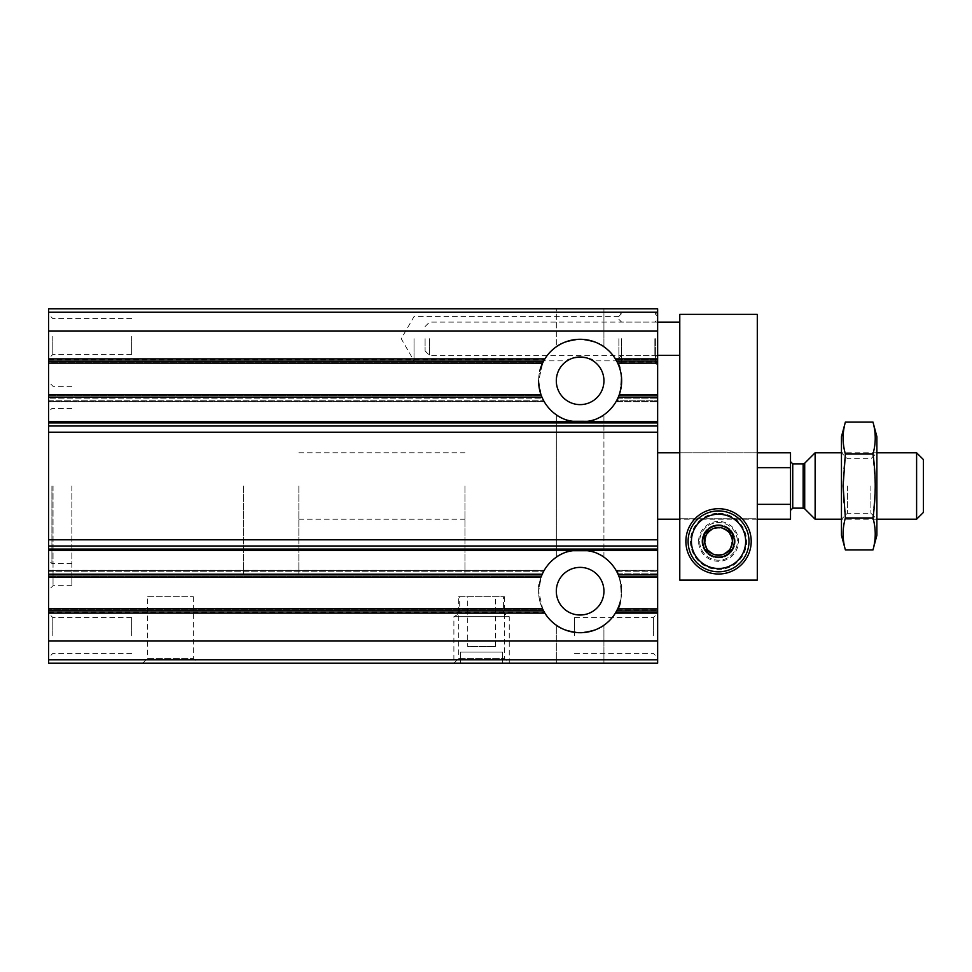 <?xml version="1.0" encoding="UTF-8"?>
<svg xmlns="http://www.w3.org/2000/svg" width="972" height="972" viewBox="0 0 972 972"><rect width="100%" height="100%" fill="white"/><g stroke="black" fill="none" stroke-linecap="round" stroke-linejoin="round"><path stroke-width="0.73" stroke-dasharray="4.86 3.65" d="M589.324 421.301C598.521 418.167 603.393 416.004 603.928 414.825C602.567 417.51 594.657 420.013 580.187 422.322C565.631 420.026 557.673 417.535 556.312 414.825C556.859 416.004 561.707 418.154 570.831 421.277M570.904 550.711C561.719 553.833 556.859 555.996 556.312 557.175L556.312 414.825C557.673 417.51 565.582 420.013 580.053 422.322C594.621 420.026 602.579 417.535 603.928 414.825C602.567 417.51 594.657 420.013 580.187 422.322C565.631 420.026 557.673 417.535 556.312 414.825L556.312 557.175C557.673 554.49 565.582 551.987 580.053 549.678C594.621 551.975 602.579 554.465 603.928 557.175C603.381 555.996 598.545 553.846 589.433 550.723M556.312 308.829L603.928 308.829L556.312 308.829L603.928 308.829L556.312 308.829L556.312 346.785C557.673 344.088 565.582 341.597 580.053 339.277C594.621 341.573 602.579 344.076 603.928 346.785C602.567 344.088 594.657 341.585 580.187 339.277C565.631 341.573 557.673 344.076 556.312 346.785L556.312 308.829M556.312 557.175C557.673 554.49 565.582 551.987 580.053 549.678C594.621 551.975 602.579 554.465 603.928 557.175C602.567 554.49 594.657 551.987 580.187 549.678C565.631 551.975 557.673 554.465 556.312 557.175M556.312 346.785C557.673 344.088 565.582 341.597 580.053 339.277C594.621 341.573 602.579 344.076 603.928 346.785C602.567 344.088 594.657 341.585 580.187 339.277C565.631 341.573 557.673 344.076 556.312 346.785M48.6 312.231L48.6 401.703L48.6 394.911L48.6 400.768L48.6 394.936L541.076 394.936L541.939 397.123A41.529 41.529 0 0 0 571.986 421.52L588.267 421.52A41.529 41.529 0 0 0 618.313 397.123L616.54 400.768L619.164 394.936L657.643 394.936L657.643 401.703L657.643 308.829L48.6 308.829L48.6 312.231L657.643 312.231M544.198 401.63L541.307 395.495L538.634 380.805L542.826 362.544L538.634 380.805L541.307 395.507L544.235 401.703L543.713 400.768L544.198 401.63L48.6 401.63L48.6 400.768L48.6 401.63L544.198 401.63M617.414 362.544C625.118 367.477 618.933 404.862 616.041 401.63L616.041 401.63C618.933 404.874 625.118 367.513 617.414 362.544L615.884 359.701L617.414 362.544L657.643 362.544L617.414 362.544M48.6 361.523L48.6 359.689L48.6 361.523L543.348 361.523L542.546 363.139L544.356 359.701L543.348 361.523L48.6 361.523M616.904 361.523L617.706 363.139L616.904 361.523L657.643 361.523L616.904 361.523M48.6 659.769L657.643 659.769L657.643 663.171L48.6 663.171L48.6 394.911L541.064 394.911A41.529 41.529 0 0 0 541.076 394.936L542.4 398.168L541.076 394.936M48.6 425.991L657.643 425.991L657.643 394.911L619.176 394.911M542.4 398.168L543.713 400.768L542.4 398.168L48.6 398.168L542.4 398.168M615.398 358.887L617.706 363.139A41.529 41.529 0 0 0 542.522 363.176L48.6 363.176L542.546 363.139L544.855 358.887A41.529 41.529 0 0 1 615.398 358.887L657.643 358.887M414.023 338.718L414.023 360.867L414.023 338.718M618.885 338.718L618.885 363.637L618.885 338.718M593.139 360.867C594.281 356.639 565.959 356.639 567.101 360.867C565.971 356.639 594.269 356.639 593.139 360.867L618.885 360.867M542.826 609.456L538.634 591.195L541.307 576.493L544.235 570.297L541.307 576.505L538.634 591.195L542.826 609.456L544.356 612.299L542.826 609.456L48.6 609.456L542.826 609.456M48.6 550.48L588.267 550.48A41.529 41.529 0 0 1 618.313 574.877L619.164 577.064L618.824 576.141L619.164 577.064L657.643 577.064L657.643 576.141L657.643 577.089L657.643 570.297L657.643 659.769M616.041 570.37L616.041 570.37C618.933 567.126 625.118 604.487 617.414 609.456C625.118 604.523 618.933 567.138 616.041 570.37L618.824 576.141L616.041 570.37L657.643 570.37L657.643 576.141L657.643 570.37L616.041 570.37M657.643 612.226L657.643 609.456L657.643 612.226L615.884 612.299L617.414 609.456L615.932 612.226L657.643 612.226M543.348 610.477L542.546 608.861L543.348 610.477L48.6 610.477L543.348 610.477M538.853 586.663A41.529 41.529 0 0 0 600.89 627.159A41.529 41.529 0 0 0 600.89 555.231A41.529 41.529 0 0 0 538.597 591.195A41.529 41.529 0 0 0 617.706 608.861L616.661 610.926L657.643 610.926M619.176 577.089L657.643 577.089L657.643 425.991M542.4 573.832L543.713 571.232L542.4 573.832L48.6 573.832L48.6 571.232L48.6 573.832L542.4 573.832M571.986 550.48A41.529 41.529 0 0 0 541.939 574.877L541.076 577.064L541.428 576.141L541.076 577.064L48.6 577.064L541.064 577.089M48.6 610.926L543.579 610.926L542.546 608.861L48.6 608.861L542.522 608.824M543.579 610.926L544.855 613.113A41.529 41.529 0 0 0 615.398 613.113L616.661 610.926M556.312 625.215C557.673 627.912 565.582 630.403 580.053 632.723C594.621 630.427 602.579 627.924 603.928 625.215C602.567 627.912 594.657 630.415 580.187 632.723C565.631 630.427 557.673 627.924 556.312 625.215C557.673 627.912 565.582 630.403 580.053 632.723C594.621 630.427 602.579 627.924 603.928 625.215C602.567 627.912 594.657 630.415 580.187 632.723C565.631 630.427 557.673 627.924 556.312 625.215L556.312 663.171L603.928 663.171L556.312 663.171L556.312 625.215M556.312 663.171L603.928 663.171L556.312 663.171M542.826 362.544L544.32 359.774L542.826 362.544L48.6 362.544L48.6 359.774L48.6 362.544L542.826 362.544M48.6 336.506L48.6 358.656L48.6 336.506M48.6 635.494L48.6 657.643L48.6 635.494M48.6 486L48.6 590.089L48.6 486M48.6 570.37L48.6 571.232L48.6 570.37L544.198 570.37L543.713 571.232L544.198 570.37L48.6 570.37M657.643 338.718L657.643 364.913L657.643 338.718M657.643 635.494L657.643 657.643L657.643 635.494M657.643 486L657.643 519.218L657.643 486M657.643 400.768L657.643 401.63L657.643 400.768L616.54 400.768L616.041 401.63L616.54 400.768L657.643 400.768M142.726 663.171L198.094 663.171L142.726 663.171L147.513 658.384L193.294 658.384L147.513 658.384L147.513 596.735L193.294 596.735L147.513 596.735M458.687 596.735L504.456 596.735L458.687 596.735L458.687 658.384L504.456 658.384L458.687 658.384L453.888 663.171L509.255 663.171L453.888 663.171L509.255 663.171L453.888 663.171L453.888 616.698L509.255 616.698L453.888 616.698L459.695 613.344L503.435 613.344L459.695 613.344L459.695 596.735L503.435 596.735L459.695 596.735M464.956 486L464.956 574.586L464.956 486M243.498 486L243.498 574.586L243.498 486M71.855 486L71.855 585.666L71.855 486M53.035 486L53.035 585.666L53.035 486M51.917 486L51.917 563.517L51.917 486M131.645 635.494L131.645 617.536L131.645 635.494M52.792 635.494L52.792 617.536L52.792 635.494M131.645 336.506L131.645 354.464L131.645 336.506M52.792 336.506L52.792 354.464L52.792 336.506M653.439 635.494L653.439 617.536L653.439 635.494M574.586 635.494L574.586 617.536L574.586 635.494M655.42 338.718L655.42 363.637L655.42 338.718M655.152 338.718L655.152 363.637L655.152 338.718M556.312 591.195A23.802 23.802 0 0 0 592.033 611.813A23.802 23.802 0 0 0 592.033 570.576A23.802 23.802 0 0 0 556.312 591.195M620.488 600.951A41.529 41.529 0 0 0 621.4 586.687M621.169 584.925A41.529 41.529 0 0 0 539.132 584.537M538.597 380.805A41.529 41.529 0 0 0 600.89 416.769A41.529 41.529 0 0 0 600.89 344.841A41.529 41.529 0 0 0 538.597 380.805A41.529 41.529 0 0 1 539.764 371.049M556.312 380.805A23.802 23.802 0 0 0 592.033 401.424A23.802 23.802 0 0 0 592.033 360.187A23.802 23.802 0 0 0 556.312 380.805M541.173 395.203A41.529 41.529 0 0 0 618.313 397.123L657.643 397.123M654.873 338.718L654.873 355.339L654.873 338.718M621.655 338.718L621.655 355.339L621.655 338.718M621.375 338.718L621.375 363.637L621.375 338.718M460.534 663.171L502.609 663.171L502.609 652.103L460.534 652.103L460.534 663.171L502.609 663.171L502.609 652.103L460.534 652.103L460.534 663.171M467.726 596.735L495.416 596.735L467.726 596.735L467.726 646.562L495.416 646.562L467.726 646.562M790.515 452.782L790.515 519.218M790.515 486L790.515 510.361L790.515 486M298.854 486L298.854 574.586L298.854 486M757.297 504.359L757.297 467.641L757.297 504.359L757.297 467.641L757.297 504.359L790.515 504.359M790.515 467.641L757.297 467.641M923.4 459.574L923.4 512.426M916.608 452.782L916.608 519.218M815.131 452.782L815.131 519.218M876.89 436.72L876.89 535.28M872.965 549.933C875.991 539.278 875.991 528.622 872.965 517.967L875.262 486L872.965 454.033C875.991 443.378 875.991 432.722 872.965 422.067M845.385 422.067C842.36 432.722 842.36 443.378 845.385 454.033C842.36 475.077 842.36 496.388 845.385 517.967C842.36 528.622 842.36 539.278 845.385 549.933M841.46 535.28L841.46 436.72M841.46 486L841.46 519.218L841.46 486M847.45 486L847.45 513.228L847.45 486M870.9 486L870.9 513.228L870.9 486M872.965 517.967L845.385 517.967M872.965 454.033L845.385 454.033M679.78 580.126L757.297 580.126L757.297 314.357L679.78 314.357L679.78 580.126L757.297 580.126L757.297 518.756L757.297 580.126L679.78 580.126L679.78 452.782L679.78 580.126M704.931 541.368A13.62 13.62 0 0 0 725.355 553.153A13.62 13.62 0 0 0 725.355 529.582A13.62 13.62 0 0 0 704.931 541.368A13.62 13.62 0 0 0 725.355 553.153A13.62 13.62 0 0 0 725.355 529.582A13.62 13.62 0 0 0 704.931 541.368M679.78 338.718L679.78 355.339L679.78 338.718M757.297 518.756L757.297 452.782L757.297 518.756L679.78 518.756L757.297 518.756M699.719 541.368A18.82 18.82 0 0 0 727.955 557.673A18.82 18.82 0 0 0 727.955 525.062A18.82 18.82 0 0 0 699.719 541.368A18.82 18.82 0 0 0 727.955 557.673A18.82 18.82 0 0 0 727.955 525.062A18.82 18.82 0 0 0 699.719 541.368M685.88 541.368A32.671 32.671 0 0 0 734.881 569.653A32.671 32.671 0 0 0 734.881 513.082A32.671 32.671 0 0 0 685.88 541.368M429.527 338.718L429.527 355.339L429.527 338.718M425.092 338.718L425.092 350.904L425.092 338.718M698.613 541.368A19.938 19.938 0 0 1 728.502 524.102A19.938 19.938 0 0 1 728.502 558.633A19.938 19.938 0 0 1 698.613 541.368M718.539 513.301A28.067 28.067 0 0 1 742.851 555.401A28.067 28.067 0 0 1 694.227 555.401A28.067 28.067 0 0 1 718.539 513.301M701.93 541.368A16.609 16.609 0 0 1 726.849 526.982A16.609 16.609 0 0 1 726.849 555.753A16.609 16.609 0 0 1 701.93 541.368A16.609 16.609 0 0 1 726.849 526.982A16.609 16.609 0 0 1 726.849 555.753A16.609 16.609 0 0 1 701.93 541.368M705.32 541.368A13.219 13.219 0 0 1 725.148 529.922A13.219 13.219 0 0 1 725.148 552.813A13.219 13.219 0 0 1 705.32 541.368M718.539 510.92A30.448 30.448 0 0 1 744.917 556.592A30.448 30.448 0 0 1 692.173 556.592A30.448 30.448 0 0 1 718.539 510.92M732.025 533.166L732.378 533.786M732.378 548.949L732.025 549.569M718.903 557.138L718.187 557.138M705.064 549.569L704.7 548.949M704.7 533.786L705.064 533.166M718.187 525.597L718.903 525.597M616.041 401.63L657.643 401.63L616.041 401.63M48.6 359.774L544.32 359.774L48.6 359.774M615.932 359.774L657.643 359.774L615.932 359.774M617.706 363.139L657.643 363.139L617.718 363.176M48.6 397.123L541.939 397.123M48.6 421.52L571.986 421.52M48.6 395.859L541.428 395.859L48.6 395.859M618.824 395.859L657.643 395.859L618.824 395.859M617.84 398.168L657.643 398.168L617.84 398.168M48.6 400.768L543.713 400.768L48.6 400.768M616.661 361.074L657.643 361.074M48.6 358.887L544.855 358.887M48.6 361.074L543.579 361.074M588.267 421.52L657.643 421.52M48.6 422.942L657.643 422.942M617.414 609.456L657.643 609.456L617.414 609.456M48.6 612.226L544.32 612.226L48.6 612.226M616.904 610.477L657.643 610.477L616.904 610.477M617.706 608.861L657.643 608.861L617.718 608.824M618.313 574.877L657.643 574.877M588.267 550.48L657.643 550.48M618.824 576.141L657.643 576.141L618.824 576.141M48.6 576.141L541.428 576.141L48.6 576.141M617.84 573.832L657.643 573.832L617.84 573.832M48.6 571.232L543.713 571.232L48.6 571.232M616.54 571.232L657.643 571.232L616.54 571.232M48.6 574.877L541.939 574.877M48.6 613.113L544.855 613.113M615.398 613.113L657.643 613.113M48.6 549.058L657.643 549.058M48.6 641.022L657.643 641.022M48.6 330.978L657.643 330.978M48.6 546.009L657.643 546.009M48.6 539.812L657.643 539.812M48.6 432.188L657.643 432.188M804.707 463.207L804.707 508.793M803.139 463.851L803.139 508.149M792.739 463.851L792.739 508.149M603.928 557.175L603.928 414.825L603.928 557.175M603.928 346.785L603.928 308.829L603.928 346.785M48.6 401.703L544.235 401.703L48.6 401.703M616.017 401.703L657.643 401.703L616.017 401.703M48.6 359.689L544.356 359.689L48.6 359.689M615.884 359.689L657.643 359.689L615.884 359.689M618.885 316.58L414.023 316.58L401.242 338.718L414.023 360.867L567.101 360.867M48.6 570.297L544.235 570.297L48.6 570.297M616.017 570.297L657.643 570.297L616.017 570.297M48.6 612.311L544.356 612.311L48.6 612.311M615.884 612.311L657.643 612.311L615.884 612.311M603.928 663.171L603.928 625.215L603.928 663.171M298.854 452.782L464.956 452.782M298.854 519.218L464.956 519.218M464.956 397.414L298.854 397.414M464.956 574.586L298.854 574.586M71.855 386.334L53.035 386.334L48.6 381.911M71.855 585.666L53.035 585.666L48.6 590.089M71.855 408.483L51.917 408.483L48.6 411.812M71.855 563.517L51.917 563.517L48.6 560.188M504.456 596.735L504.456 658.384L509.255 663.171L509.255 616.698L503.435 613.344L503.435 596.735M193.294 596.735L193.294 658.384L198.094 663.171M131.645 617.536L52.792 617.536L48.6 613.344M131.645 653.439L52.792 653.439L48.6 657.643M131.645 318.561L52.792 318.561L48.6 314.357M131.645 354.464L52.792 354.464L48.6 358.656M574.586 653.439L653.439 653.439L657.643 657.643M574.586 617.536L653.439 617.536L657.643 613.344M657.643 361.147L655.152 363.637L657.643 364.913M657.643 316.301L655.152 313.81L657.643 312.534M618.885 358.097L621.655 355.339L654.873 355.339L657.643 358.097M618.885 319.351L621.655 322.109L654.873 322.109L657.643 319.351M618.885 361.147L621.375 363.637L618.885 363.637M618.885 316.301L621.375 313.81L618.885 313.81M495.416 646.562L495.416 596.735M757.297 452.782L679.78 452.782L757.297 452.782M757.297 519.218L679.78 519.218M876.89 452.782L841.46 452.782L847.45 458.772L870.9 458.772L876.89 452.782M876.89 519.218L841.46 519.218L847.45 513.228L870.9 513.228L876.89 519.218M657.643 322.109L429.527 322.109L425.092 326.543M657.643 355.339L429.527 355.339L425.092 350.904"/><path stroke-width="1.46" d="M570.831 421.277L589.324 421.301M589.433 550.723L570.904 550.711M48.6 659.769L48.6 363.139L542.546 363.139L544.855 358.887A41.529 41.529 0 0 1 615.398 358.887L616.661 361.074L657.643 361.074L657.643 663.171L48.6 663.171L48.6 659.769L657.643 659.769M48.6 397.123L541.939 397.123A41.529 41.529 0 0 0 571.986 421.52L588.267 421.52A41.529 41.529 0 0 0 617.706 363.139L616.661 361.074M48.6 312.231L657.643 312.231L657.643 308.829L48.6 308.829L48.6 363.139L542.522 363.176A41.529 41.529 0 0 0 539.764 371.049M657.643 312.231L657.643 361.074M541.939 397.123L541.076 394.936A41.529 41.529 0 0 0 541.173 395.203M619.176 394.911L657.643 394.911L619.164 394.936L618.313 397.123L657.643 397.123M48.6 550.48L571.986 550.48A41.529 41.529 0 0 0 541.939 574.877L541.076 577.064L48.6 577.064L541.064 577.089M571.986 550.48L588.267 550.48A41.529 41.529 0 0 1 618.313 574.877L619.164 577.064L657.643 577.064L619.176 577.089M542.522 608.824L48.6 608.824L542.546 608.861L544.855 613.113A41.529 41.529 0 0 0 615.398 613.113L657.643 613.113M620.488 600.951A41.529 41.529 0 0 1 617.706 608.861L615.398 613.113M556.312 591.195A23.802 23.802 0 0 0 592.033 611.813A23.802 23.802 0 0 0 592.033 570.576A23.802 23.802 0 0 0 556.312 591.195M621.4 586.687A41.529 41.529 0 0 0 621.169 584.925M539.132 584.537A41.529 41.529 0 0 0 538.853 586.663M556.312 380.805A23.802 23.802 0 0 0 592.033 401.424A23.802 23.802 0 0 0 592.033 360.187A23.802 23.802 0 0 0 556.312 380.805M538.597 380.805A41.529 41.529 0 0 0 541.064 394.911L48.6 394.911L541.076 394.936M757.297 519.218L790.515 519.218L790.515 504.359L757.297 504.359M790.515 504.359L790.515 452.782L757.297 452.782M790.515 467.641L757.297 467.641M916.608 452.782L916.608 519.218L923.4 512.426L923.4 459.574L916.608 452.782L876.89 452.782M841.46 519.218L815.131 519.218L815.131 452.782L841.46 452.782M872.965 549.933L876.89 535.28L876.89 436.72L872.965 422.067C875.991 432.722 875.991 443.378 872.965 454.033C875.979 475.077 875.979 496.388 872.965 517.967C875.991 528.622 875.991 539.278 872.965 549.933L845.385 549.933C842.36 539.278 842.36 528.622 845.385 517.967L843.089 486L845.385 454.033C842.36 443.378 842.36 432.722 845.385 422.067L872.965 422.067M845.385 422.067L841.46 436.72L841.46 535.28L845.385 549.933M872.965 517.967L845.385 517.967M872.965 454.033L845.385 454.033M679.78 580.126L757.297 580.126L757.297 314.357L679.78 314.357L679.78 580.126M685.88 541.368A32.671 32.671 0 0 0 734.881 569.653A32.671 32.671 0 0 0 734.881 513.082A32.671 32.671 0 0 0 685.88 541.368M718.539 514.237A27.131 27.131 0 0 1 742.037 554.927A27.131 27.131 0 0 1 695.041 554.927A27.131 27.131 0 0 1 718.539 514.237M732.378 549.362L732.378 548.949A15.783 15.783 0 0 0 732.378 533.786L732.025 533.166A15.783 15.783 0 0 0 718.903 525.597L718.187 525.597A15.783 15.783 0 0 0 705.064 533.166L704.7 533.786A15.783 15.783 0 0 0 704.7 548.949L705.064 549.569A15.783 15.783 0 0 0 718.187 557.138L718.903 557.138A15.783 15.783 0 0 0 732.025 549.569L732.378 549.362M732.378 533.786L732.378 541.368A13.839 13.839 0 0 1 725.464 553.36L732.025 549.569L725.464 553.36A13.839 13.839 0 0 1 711.626 553.36L705.064 549.569L711.626 553.36A13.839 13.839 0 0 1 704.7 541.368L704.7 533.786L704.7 541.368A13.839 13.839 0 0 1 711.626 529.375L705.064 533.166L711.626 529.375A13.839 13.839 0 0 1 725.464 529.375L732.025 533.166L725.464 529.375A13.839 13.839 0 0 1 732.378 541.368L732.378 533.786M718.539 510.92A30.448 30.448 0 0 1 744.917 556.592A30.448 30.448 0 0 1 692.173 556.592A30.448 30.448 0 0 1 718.539 510.92M617.706 363.139L657.643 363.139L617.718 363.176M588.267 421.52L657.643 421.52M48.6 361.074L543.579 361.074M48.6 358.887L544.855 358.887M615.398 358.887L657.643 358.887M48.6 421.52L571.986 421.52M48.6 422.942L657.643 422.942M617.706 608.861L657.643 608.861L617.718 608.824M48.6 574.877L541.939 574.877M618.313 574.877L657.643 574.877M48.6 610.926L543.579 610.926M48.6 613.113L544.855 613.113M616.661 610.926L657.643 610.926M588.267 550.48L657.643 550.48M48.6 549.058L657.643 549.058M48.6 641.022L657.643 641.022M48.6 330.978L657.643 330.978M48.6 546.009L657.643 546.009M48.6 539.812L657.643 539.812M48.6 432.188L657.643 432.188M48.6 425.991L657.643 425.991M804.707 463.207L803.139 463.851L803.139 508.149L804.707 508.793L804.707 463.207L815.131 452.782M803.139 508.149L792.739 508.149L792.739 463.851L790.515 461.639M679.78 452.782L657.643 452.782M679.78 519.218L657.643 519.218M916.608 519.218L876.89 519.218M804.707 508.793L815.131 519.218M803.139 463.851L792.739 463.851M792.739 508.149L790.515 510.361M679.78 322.109L657.643 322.109M679.78 355.339L657.643 355.339"/></g></svg>
